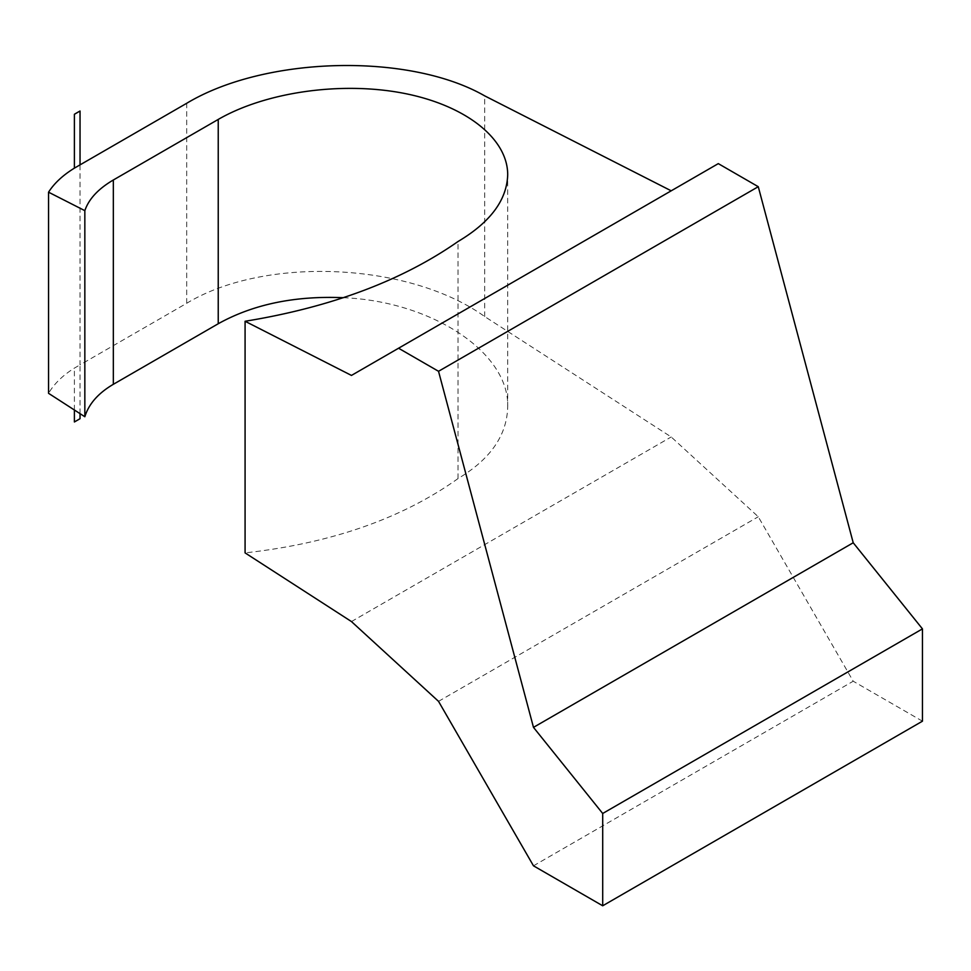 <?xml version="1.0" encoding="UTF-8"?>
<svg xmlns="http://www.w3.org/2000/svg" width="971" height="971" viewBox="0 0 971 971"><rect width="100%" height="100%" fill="white"/><g stroke="black" fill="none" stroke-linecap="round" stroke-linejoin="round"><path stroke-width="0.73" stroke-dasharray="4.86 3.64" d="M533.48 865.816L853.218 681.217L758.266 516.754L671.204 436.962L484.687 316.546C409.119 262.267 265.083 255.859 186.699 303.28L80.035 364.865L80.035 164.876M922.45 721.186L853.218 681.217M351.453 375.425L718.297 163.626M351.453 621.561L671.204 436.962M438.528 701.353L758.266 516.754M80.035 413.646L80.035 364.865L74.391 368.118C62.824 375.328 54.218 383.727 48.55 393.316M74.391 409.993L74.391 368.118M343.418 297.696C432.144 301.338 509.472 352.752 507.699 406.946C506.947 435.36 490.391 459.234 458.033 478.569C402.067 518.514 331.087 543.287 245.08 552.887M80.035 418.707A120.914 69.815 0 0 0 74.391 421.972M484.687 316.546L484.687 95.862M458.033 478.569L458.033 241.512M186.699 303.28L186.699 103.29M507.699 406.946L507.699 174.695"/><path stroke-width="1.46" d="M533.48 727.364L438.528 371.298L398.559 348.225L351.453 375.425L245.08 321.267L245.08 552.887L351.453 621.561L438.528 701.353L533.48 865.816L602.7 905.785L922.45 721.186L922.45 628.88L602.7 813.48L533.48 727.364L853.218 542.765L922.45 628.88M602.7 905.785L602.7 813.48M438.528 371.298L758.266 186.699L853.218 542.765M398.559 348.225L718.297 163.626L758.266 186.699M245.08 321.267C331.087 307.2 402.067 280.607 458.033 241.512C490.391 222.262 506.947 199.977 507.699 174.695C507.712 138.21 465.06 105.002 403.026 93.155C340.991 81.309 265.702 92.027 218.232 119.433L113.328 179.999C98.265 188.835 88.774 199.055 84.841 210.658L48.55 192.185C54.218 183.301 62.824 175.278 74.391 168.141L74.391 114.287L80.035 111.034A120.914 69.815 0 0 0 74.391 114.287M74.391 168.141L80.035 164.876L80.035 111.034M80.035 164.876L186.699 103.29C265.083 56.112 409.119 52.519 484.687 95.862L671.204 190.814M74.391 409.993L74.391 421.972L80.035 418.707L80.035 413.646M48.55 192.185L48.55 393.316L84.841 416.741C88.774 403.972 98.265 393.158 113.328 384.31L218.232 323.744C253.152 304.324 294.881 295.645 343.418 297.696M84.841 416.741L84.841 210.658M218.232 323.744L218.232 119.433M113.328 384.31L113.328 179.999"/></g></svg>

